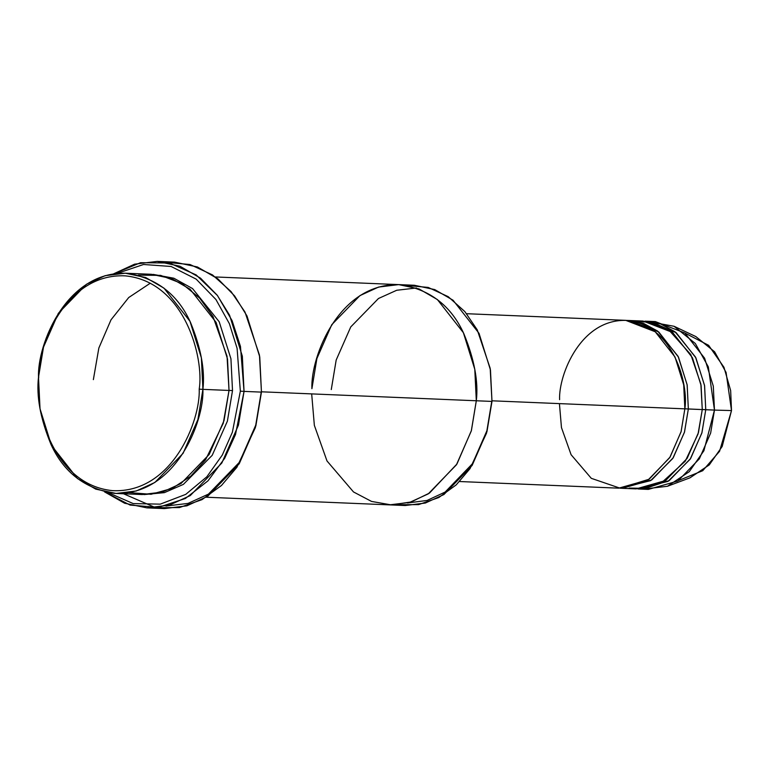<?xml version="1.0" encoding="UTF-8"?>
<svg xmlns="http://www.w3.org/2000/svg" width="770" height="770" viewBox="0 0 770 770"><rect width="100%" height="100%" fill="white"/><g stroke="black" fill="none" stroke-linecap="round" stroke-linejoin="round"><path stroke-width="1.16" d="M240.346 391.17L232.376 432.259L222.309 455.031L206.822 476.813L185.734 494.378L160.256 504.148L133.2 503.58L108.079 492.588L133.2 503.58L160.256 504.148L185.734 494.378L206.822 476.813L222.309 455.031L232.376 432.259L240.346 391.17L237.093 348.319L229.402 323.727L215.937 299.52L196.158 279.115L171.104 266.478L143.547 264.485L117.223 273.389L143.547 264.485L171.104 266.478L196.158 279.115L215.937 299.52L229.402 323.727L237.093 348.319L240.346 391.17L244.042 391.391L240.346 391.17M104.537 491.866L130.111 505.082L158.322 507.411L185.368 498.498L207.996 480.827L224.686 458.285L235.524 434.453L244.042 391.391L238.44 425.156L221.827 463.011L190.286 495.562L169.448 505.12L146.906 507.873L124.644 503.243L104.537 491.866M165.925 506.044L188.015 503.416L208.449 494.119L239.403 462.289L255.727 425.194L261.232 392.103L255.727 425.194L239.403 462.289L208.449 494.119L188.015 503.416L165.925 506.044M146.906 507.873L164.318 508.604L186.86 505.842L207.698 496.294L239.239 463.742L255.852 425.877L261.454 392.113L255.351 427.639L236.891 467.303L221.49 485.466L201.981 499.653L179.4 507.584L155.636 507.69L123.508 493.762M407.494 502.983L427.071 500.452L445.147 492.049L472.482 463.684L486.881 430.767L491.761 401.411L486.881 430.767L472.482 463.684L445.147 492.049L427.071 500.452L407.494 502.983M206.225 497.218L389.505 504.87L409.65 502.406L428.274 493.868L456.456 464.782L471.298 430.94L476.312 400.766L491.982 401.42L476.303 400.766L471.298 430.94L456.456 464.772L428.274 493.868L409.65 502.396L389.505 504.87L405.184 505.524L425.319 503.051L443.944 494.523L472.125 465.427L486.967 431.595L491.982 401.42L486.515 433.183L470.018 468.632L456.244 484.859L438.804 497.535L418.62 504.619L397.378 504.697M199.209 389.148C200.566 420.795 172.066 493.541 112.584 490.654C53.274 484.831 33.62 408.543 38.712 377.367L38.5 377.3C36.267 396.338 40.444 418.745 51.022 444.511C63.708 472.26 84.758 488.536 114.172 493.349C175.098 496.313 204.3 421.787 202.905 389.36L199.209 389.148C204.3 357.963 184.656 281.685 125.346 275.862C65.864 272.965 37.355 345.72 38.712 377.367C33.62 408.543 53.274 484.831 112.584 490.654C172.066 493.541 200.566 420.795 199.209 389.148L202.905 389.36L197.9 419.534L183.058 453.366L154.876 482.453L136.251 490.99L116.106 493.454L95.73 489.123L77.414 478.507L51.436 445.378L40.021 408.745L38.5 377.3L43.505 347.126L58.356 313.294L86.538 284.207L105.153 275.67L125.298 273.206L145.684 277.537L163.991 288.153L189.969 321.283L201.384 357.906L202.905 389.36L229.027 390.448L202.905 389.36C205.138 370.322 200.97 347.915 190.392 322.149C177.697 294.4 156.647 278.124 127.242 273.311C66.307 270.347 37.104 344.873 38.5 377.3L38.712 377.367C37.355 345.72 65.864 272.965 125.346 275.862C184.656 281.685 204.3 357.963 199.209 389.148M116.106 493.454L142.229 494.542L162.374 492.078L180.988 483.541L209.18 454.454L224.022 420.622L229.027 390.448L223.252 423.288L205.571 459.796L190.816 476.139L172.259 488.363L151.074 494.282L129.225 492.608M138.302 275.14L160.68 275.381L181.797 283.514L199.603 298.057L213.02 316.566L227.035 356.231L229.027 390.448L227.506 359.003L216.091 322.37L190.113 289.241L171.797 278.625L151.421 274.293L125.298 273.206M228.815 390.38L232.511 390.592L230.933 358.781L219.19 321.744L192.538 288.567L173.847 278.22L153.163 274.389L173.847 278.22L192.538 288.567L219.19 321.744L230.933 358.781L232.511 390.592L227.4 421.123L212.202 455.32L183.356 484.397L164.376 492.636L143.971 494.59L164.376 492.636L183.356 484.397L212.202 455.32L227.4 421.123L232.511 390.592L228.815 390.38M639.62 489.037L648.33 489.402L677.86 481.019L699.333 458.853L710.643 433.077L714.464 410.092L705.753 409.727L701.942 432.711L690.632 458.497L669.159 480.653L639.62 489.037L637.878 488.931L668.033 481.356L690.17 459.209L701.845 433.067L705.753 409.727L704.54 385.395L695.512 357.078L675.04 331.793L660.708 323.987L644.885 321.177L646.627 321.225L676.108 332.611L695.897 357.858L704.598 385.76L705.753 409.727L702.057 409.505L714.464 410.092L703.896 450.758L689.246 471.683L667.417 486.284L643.98 489.017M667.417 486.284L689.968 477.833L709.247 464.936L722.173 446.475L731.5 410.564L714.464 410.092L731.5 410.564L719.575 451.287L702.712 470.72L678.755 480.432M636.155 321.302L652.796 322.486L668.254 329.329L690.815 354.614L700.873 384.153L702.269 409.582L698.053 433.982L685.262 461.201L661.084 483.165L645.501 488.353L629.196 488.084M559.597 399.659C558.529 374.961 580.782 318.174 627.203 320.436C673.5 324.978 688.832 384.519 684.857 408.851L681.123 431.556L670.102 457.043L649.158 479.2L620.139 488.209L591.293 478.324L571.099 454.714L561.465 427.591L559.424 403.615M684.646 408.783L688.341 408.995L687.119 384.673L678.101 356.356L657.628 331.071L643.297 323.256L627.463 320.455L629.215 320.493L658.687 331.889L678.486 357.126L687.187 385.039L688.341 408.995L684.53 431.989L673.221 457.765L651.747 479.931L622.208 488.315L620.466 488.209L650.621 480.634L672.759 458.477L684.424 432.336L688.341 408.995L702.269 409.582L684.646 408.783M165.877 262.31L190.094 264.543L212.481 274.9L231.087 291.589L244.995 312.062L259.452 355.086L261.454 392.113L244.042 391.391L261.454 392.113L259.75 356.914L246.978 315.931L234.619 295.94L217.9 278.856L197.409 266.969L174.607 262.127L157.196 261.396L179.997 266.247L200.489 278.134L217.207 295.208L229.566 315.2L242.338 356.192L244.042 391.391L240.471 346.452L232.107 320.695L217.487 295.574L196.148 274.909L169.419 263.003L140.564 262.705L113.642 273.822L134.558 264.187L157.196 261.396M311.677 393.903L314.353 425.358L327 460.961L353.507 491.953L371.564 501.434L391.362 504.918L411.209 501.934L429.448 493.098L456.937 464.012L471.404 430.565L476.312 400.766C478.536 381.728 474.368 359.32 463.79 333.554C451.095 305.806 430.045 289.53 400.641 284.727C339.705 281.762 310.503 356.279 311.898 388.706C310.503 356.279 339.705 281.753 400.641 284.717C430.055 289.53 451.105 305.806 463.79 333.554C474.368 359.32 478.545 381.728 476.312 400.766L261.473 391.805L476.312 400.766L474.792 369.321L463.367 332.688L437.389 299.559L419.082 288.942L398.696 284.611L215.417 276.959M459.603 481.529L618.724 488.17L648.263 479.787L669.736 457.621L681.046 431.845L684.857 408.851L492.011 400.804L684.857 408.851L683.702 384.894L675.001 356.982L655.203 331.745L625.731 320.349L466.601 313.708M622.208 488.315L636.135 488.892L665.675 480.509L687.148 458.352L698.457 432.567L702.269 409.582L701.114 385.616L692.413 357.713L672.624 332.467L643.143 321.08L629.215 320.493M331.273 389.572L336.182 360.033L350.764 326.913L378.455 298.51L396.723 290.261L416.454 287.98L396.723 290.261L378.455 298.51L350.764 326.913L336.182 360.033L331.273 389.572M406.522 285.439L428.178 287.422L448.188 296.662L464.83 311.571L477.256 329.868L490.182 368.329L491.982 401.42L490.461 369.975L479.036 333.343L453.058 300.223L434.752 289.597L414.375 285.266L398.696 284.611L378.561 287.075L359.936 295.613L331.755 324.699L316.903 358.531L311.898 388.706M684.905 333.054L708.621 345.326L723.973 367.29L730.653 390.583L731.5 410.564L726.072 372.411L714.608 351.794L695.859 336.586L674.087 326.288L695.329 343.507L708.313 366.867L714.464 410.092L713.299 386.126L704.608 358.214L684.809 332.977L655.328 321.581L646.627 321.225M649.216 321.725L674.087 326.288M150.304 283.187L128.715 297.538L111.015 319.81L98.849 348.03L93.362 379.629"/></g></svg>
